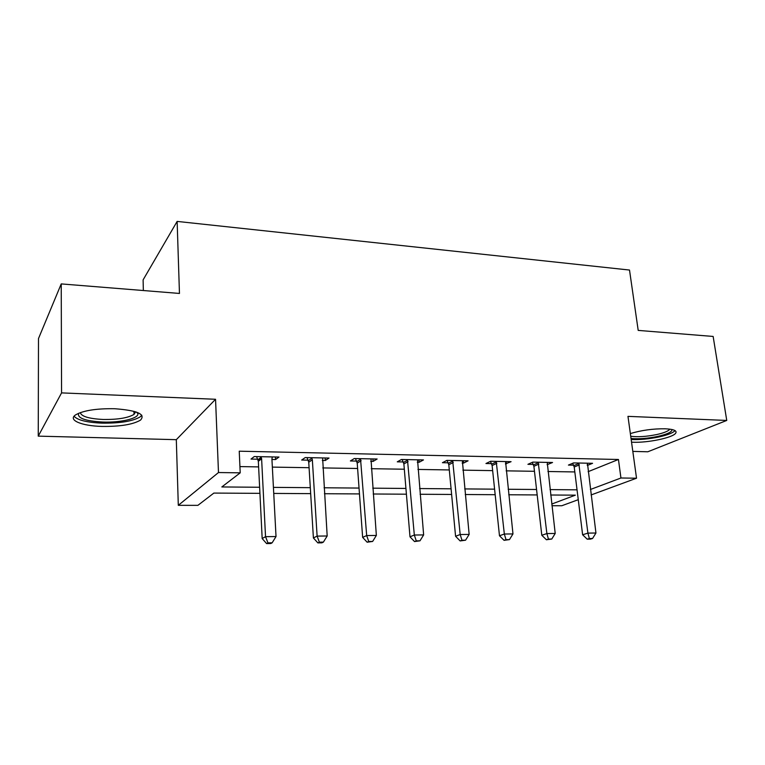 <?xml version="1.0" encoding="UTF-8"?>
<svg xmlns="http://www.w3.org/2000/svg" width="765" height="765" viewBox="0 0 765 765"><rect width="100%" height="100%" fill="white"/><g stroke="black" fill="none" stroke-linecap="round" stroke-linejoin="round"><path stroke-width="1.15" d="M102.07 426.421C120.21 426.621 133.024 424.518 140.521 420.1C145.876 414.19 137.26 410.403 114.683 408.73C96.361 408.443 83.328 410.489 75.592 414.879C67.521 420.138 81.817 425.99 102.07 426.421M631.546 442.189L632.999 442.247C647.945 442.868 672.521 437.781 675.638 433.267C677.312 430.733 673.86 429.242 665.282 428.792C653.147 428.639 641.5 430.236 630.35 433.564M259.928 493.349L213.856 493.081L197.896 505.349L178.302 505.33L218.484 472.541L240.21 472.837L221.831 486.951L259.631 487.257M176.313 439.674L215.548 399.273L61.573 392.894L61.229 283.911L38.489 338.56L38.25 436.136L176.313 439.674L178.302 505.33M143.351 290.528L143.103 279.885L177.136 221.41L629.509 270.045L638.201 330.404L713.143 336.447L726.75 420.444L627.969 416.361L636.528 478.211L591.096 494.955M632.818 451.398L647.802 451.78L726.75 420.444M578.264 499.688L561.845 505.732L551.938 505.722M61.573 392.894L38.25 436.136M588.132 471.68L618.445 459.488L239.235 451.197L240.21 472.837M239.923 466.593L258.618 466.899M272.35 467.109L309.079 467.702M322.773 467.922L357.609 468.476M371.264 468.696L404.312 469.222M417.929 469.433L449.294 469.94M462.863 470.15L492.65 470.628M506.153 470.848L534.467 471.297M547.912 471.508L574.821 471.938M587.338 465.445L592.569 463.303L573.54 462.921L568.424 465.082L573.587 465.177M547.099 464.68L552.55 462.5L532.832 462.108L527.917 464.317L533.272 464.412M505.407 463.886L511.077 461.678L490.633 461.266L485.957 463.523L491.503 463.628M462.165 463.074L463.523 463.093L468.084 460.817L446.875 460.396L442.438 462.701L448.185 462.806M417.298 462.223L419.163 462.261L423.466 459.928L401.453 459.488L397.284 461.84L403.251 461.955M370.709 461.343L373.119 461.391L377.145 459.01L354.272 458.551L350.399 460.96L356.595 461.075M322.295 460.425L325.297 460.482L329.017 458.053L305.245 457.575L301.678 460.033L308.123 460.157M271.948 459.469L275.591 459.536L278.976 457.049L254.238 456.562L251.025 459.077L257.728 459.201M258.637 459.22L260.999 459.268M215.548 399.273L218.484 472.541M618.445 459.488L620.941 478.001L636.528 478.211M61.229 283.911L179.459 293.444L177.136 221.41M551.747 504.049L575.356 495.156L550.676 495.012M537.173 494.936L508.744 494.773M495.175 494.697L465.244 494.525M451.618 494.448L420.09 494.267M406.406 494.19L373.196 493.999M359.464 493.922L324.446 493.721M310.676 493.635L273.736 493.425M590.398 489.495L620.941 478.001M273.421 487.372L310.303 487.668M324.064 487.783L359.034 488.06M372.756 488.175L405.928 488.443M419.593 488.558L451.082 488.806M464.69 488.921L494.592 489.16M508.151 489.265L536.552 489.495M550.045 489.61L577.04 489.83M587.252 464.584L587.367 465.445M547.271 462.395L547.539 464.69M506.038 461.572L506.287 463.906M463.294 460.721L463.523 463.093M418.952 459.841L419.163 462.261M372.938 458.924L373.119 461.391M325.135 457.967L325.297 460.482M275.448 456.982L275.591 459.536M579.354 464.871L574.209 467.023L582.624 534.783L587.912 533.109L578.732 463.026M589.346 538.531L587.224 539.182L590.427 539.143L592.559 538.484L589.346 538.531L587.912 533.109L595.945 533.014L587.444 463.198M574.209 467.023L572.698 463.274M582.624 534.783L587.224 539.182M592.559 538.484L595.945 533.014M538.837 464.097L533.894 466.287L541.802 535.27L546.879 533.559L538.206 462.213M548.438 539.076L546.392 539.746L551.766 539.038L548.438 539.076L546.879 533.559L555.208 533.463L547.233 462.395M533.894 466.287L532.306 462.347M541.802 535.27L546.392 539.746M551.766 539.038L555.208 533.463M496.839 463.303L492.115 465.531L499.478 535.768L504.336 534.027L496.217 461.381M506.009 539.65L504.059 540.329L509.461 539.602L506.009 539.65L504.336 534.027L512.971 533.932L505.569 461.563M492.115 465.531L490.451 461.362M499.478 535.768L504.059 540.329M509.461 539.602L512.971 533.932M453.282 462.462L448.806 464.747L455.577 536.284L460.176 534.515L452.66 460.511M461.984 540.243L460.128 540.932L465.569 540.195L461.984 540.243L460.176 534.515L469.146 534.419L462.366 460.702M448.806 464.747L447.085 460.406M455.577 536.284L460.128 540.932M465.569 540.195L469.146 534.419M408.08 461.601L403.872 463.934L409.992 536.82L414.324 535.022L407.458 459.612M416.265 540.855L414.525 541.563L419.995 540.807L416.265 540.855L414.324 535.022L423.638 534.926L417.537 459.813M403.872 463.934L402.141 459.507M409.992 536.82L414.525 541.563M419.995 540.807L423.638 534.926M671.957 429.509C672.206 431.871 667.453 434.176 657.709 436.433C647.573 438.498 638.679 439.186 631.029 438.498M630.723 436.26C637.781 437.197 646.473 436.624 656.791 434.539C663.666 432.99 667.95 431.288 669.643 429.442L669.844 429.146M631.173 439.521C639.683 439.885 648.978 439.024 659.057 436.93C667.625 435.008 672.961 432.904 675.074 430.619L675.074 430.619M137.356 412.44L137.843 413.463C139.354 418.321 120.908 422.749 102.835 422.051C85.259 421.056 77.169 418.13 78.566 413.291M80.277 412.622C81.425 416.476 89.065 418.751 103.199 419.469C117.724 419.66 128.004 417.967 134.018 414.381L135.663 411.828M74.062 416.256C77.676 420.186 87.019 422.481 102.07 423.141C120.076 423.351 132.804 421.257 140.244 416.829L141.812 415.232M361.137 460.702L357.217 463.083L362.639 537.374L366.674 535.557L360.516 458.675M368.768 541.496L367.143 542.213L372.632 541.448L368.768 541.496L366.674 535.557L376.351 535.443L370.987 458.885M357.217 463.083L355.476 458.579M362.639 537.374L367.143 542.213M372.632 541.448L376.351 535.443M312.349 459.775L308.744 462.213L313.401 537.958L317.112 536.102L312.349 459.775L311.728 457.709M319.368 542.165L317.867 542.892L321.883 542.834L323.394 542.108L319.368 542.165L317.112 536.102L327.181 535.988L322.62 457.919M308.744 462.213L306.985 457.613M313.401 537.958L317.867 542.892M323.394 542.108L327.181 535.988M261.611 458.799L258.341 461.295L262.175 538.56L265.531 536.667L261.611 458.799L260.989 456.695M267.951 542.854L266.603 543.59L270.781 543.533L272.149 542.806L267.951 542.854L265.531 536.667L276.022 536.552L271.919 459L272.311 456.915M258.341 461.295L256.581 456.609M262.175 538.56L266.603 543.59M272.149 542.806L276.022 536.552M578.952 463.494L573.807 465.646M538.436 462.691L533.492 464.891M496.437 461.869L491.723 464.106M452.89 461.008L448.414 463.303M407.688 460.119L403.48 462.462M360.755 459.191L356.834 461.582M311.967 458.225L308.362 460.673M261.228 457.231L257.968 459.736M133.952 411.312L134.018 414.381M136.208 412.01L137.843 413.463M261.563 458.34L258.293 460.836"/></g></svg>
